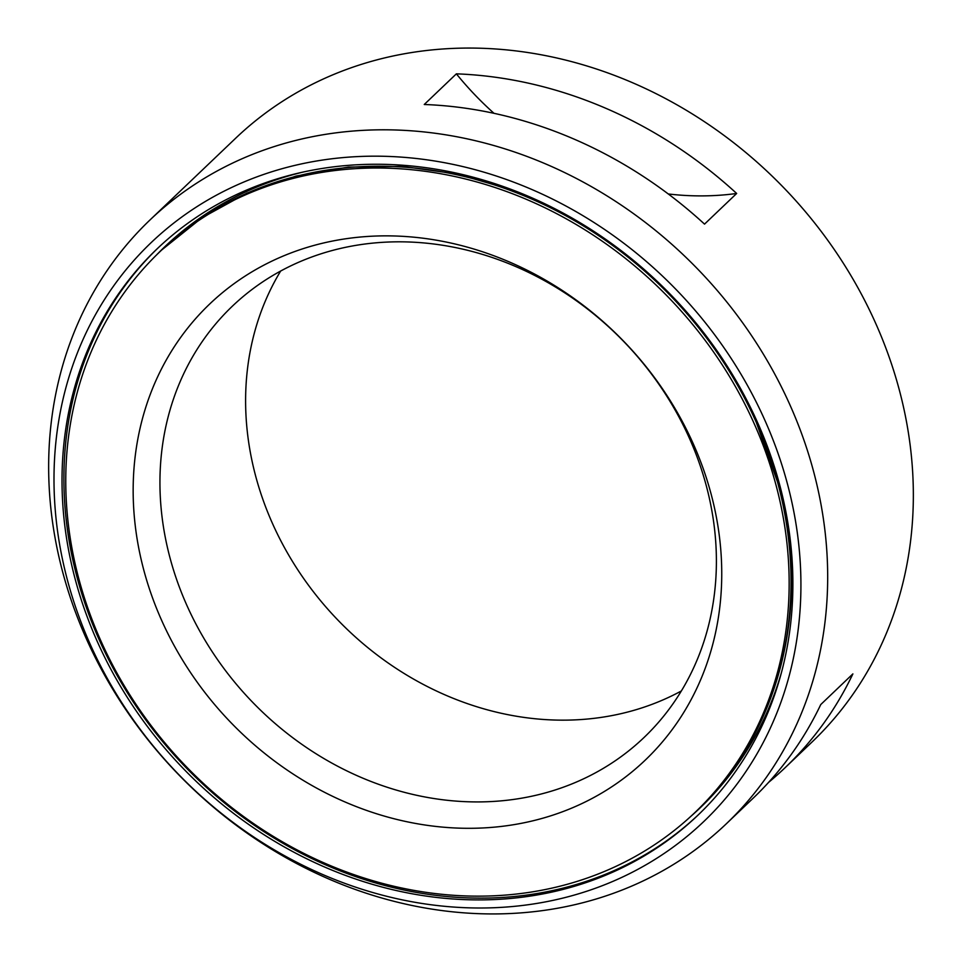 <?xml version="1.0" encoding="UTF-8"?>
<svg xmlns="http://www.w3.org/2000/svg" width="962" height="962" viewBox="0 0 962 962"><rect width="100%" height="100%" fill="white"/><g stroke="black" fill="none" stroke-linecap="round" stroke-linejoin="round"><path stroke-width="1.44" d="M694.985 812.481A387.554 336.423 -133.7 0 1 339.105 869.155A387.554 336.423 -133.7 0 1 76.539 569.805A387.554 336.423 46.3 0 1 159.92 251.683A387.554 336.423 46.3 0 1 515.812 195.021A387.554 336.423 46.3 0 1 778.378 494.372A387.554 336.423 -133.7 0 1 694.985 812.481L696.873 810.689A387.554 336.423 -133.7 0 0 780.254 492.58A387.554 336.423 46.3 0 0 517.688 193.218A387.554 336.423 46.3 0 0 161.808 249.892L201.707 217.941L246.813 193.146L296.055 176.07L348.328 167.075L402.417 166.39L457.094 173.99L511.123 189.706L563.275 213.167M141.931 562.77A315.332 273.725 46.3 0 1 356.18 237.446A315.332 273.725 46.3 0 1 712.974 501.394A315.332 273.725 -133.7 0 1 498.737 826.719A315.332 273.725 -133.7 0 1 141.931 562.77M168.23 550.877A298.124 258.778 46.3 0 1 232.371 306.181A298.124 258.778 46.3 0 1 506.132 262.59A298.124 258.778 46.3 0 1 708.104 492.857A298.124 258.778 -133.7 0 1 643.963 737.565A298.124 258.778 -133.7 0 1 370.202 781.156A298.124 258.778 -133.7 0 1 168.23 550.877M280.663 271.031A298.124 258.778 46.3 0 0 253.896 469.143A298.124 258.778 -133.7 0 0 681.337 690.969M72.908 570.189A391.558 339.899 46.3 0 1 157.167 248.785A391.558 339.899 46.3 0 1 516.726 191.534A391.558 339.899 46.3 0 1 781.998 493.975A391.558 339.899 -133.7 0 1 697.751 815.379A391.558 339.899 -133.7 0 1 338.191 872.63A391.558 339.899 -133.7 0 1 72.908 570.189M65.127 571.031A400.156 347.354 -133.7 0 0 517.917 905.988A400.156 347.354 -133.7 0 0 789.79 493.145A400.156 347.354 46.3 0 0 337.001 158.189A400.156 347.354 46.3 0 0 65.127 571.031M150.06 219.901A417.364 362.301 46.3 0 0 60.257 562.481A417.364 362.301 -133.7 0 0 343.013 884.86A417.364 362.301 -133.7 0 0 726.274 823.833A417.364 362.301 -133.7 0 0 816.077 481.253A417.364 362.301 46.3 0 0 533.321 158.874A417.364 362.301 46.3 0 0 150.06 219.901L235.726 138.167A417.364 362.301 46.3 0 1 618.987 77.14A417.364 362.301 46.3 0 1 901.743 399.519A417.364 362.301 -133.7 0 1 811.94 742.099L785.172 767.64A417.364 362.301 46.3 0 1 768.566 782.407M456.373 73.846L424.254 104.497A417.364 362.301 46.3 0 1 704.533 224.122L736.664 193.47A417.364 362.301 46.3 0 0 456.373 73.846A298.124 258.778 -133.7 0 0 493.987 113.312M668.277 193.963A298.124 258.778 -133.7 0 0 736.664 193.47M785.172 767.64A417.364 362.301 46.3 0 0 852.885 673.893L820.766 704.545A417.364 362.301 46.3 0 1 753.054 798.292L726.274 823.833M156.253 255.255A387.77 336.604 46.3 0 1 304.04 171.837M691.257 815.98A387.77 336.604 -133.7 0 0 781.517 672.27M158.105 247.895A391.558 339.899 46.3 0 0 74.796 568.398A391.558 339.899 -133.7 0 0 339.394 870.574A391.558 339.899 -133.7 0 0 698.689 814.489M752.392 411.387L780.855 491.341C810.581 610.401 778.09 734.547 696.873 810.689M159.92 251.683L161.808 249.892"/></g></svg>
